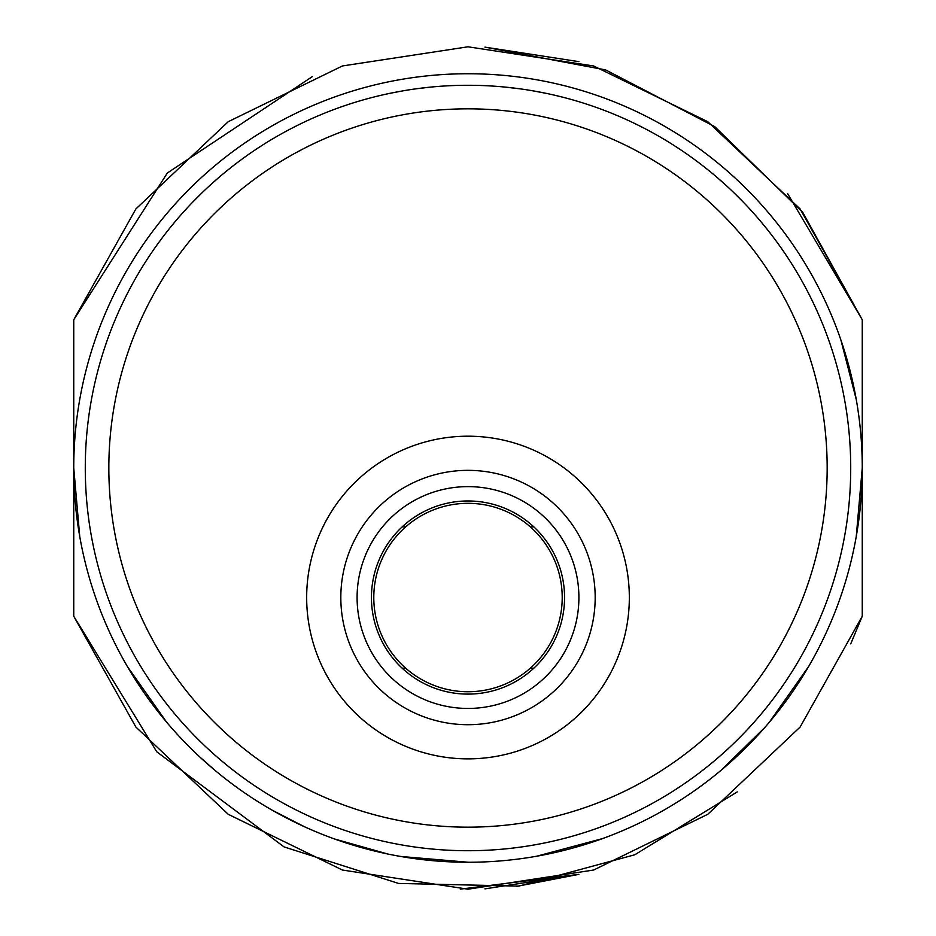<?xml version="1.0" encoding="UTF-8"?>
<svg xmlns="http://www.w3.org/2000/svg" width="936" height="936" viewBox="0 0 936 936"><rect width="100%" height="100%" fill="white"/><g stroke="black" fill="none" stroke-linecap="round" stroke-linejoin="round"><path stroke-width="1.4" d="M515.104 847.805A382.719 382.719 0 0 0 849.993 444.401A382.719 382.719 0 0 0 468 85.281M417.386 88.651L416.298 88.791M401.989 91.014L389.739 93.366M380.402 95.449L382.836 94.875M372.703 97.332L373.792 97.063M390.944 93.12L401.31 91.143M417.608 88.616L430.034 87.177M155.423 247.162L156.312 245.911M160.126 240.657L160.77 239.78M171.487 226.032L174.412 222.487M181.935 213.759L187.691 207.429M201.802 193.027L193.272 201.544M210.495 184.86L211.454 184.006M226.266 171.288L232.619 166.234M242.155 159.026L240.856 159.974M237.51 162.478L236.001 163.624M232.654 166.198L226.465 171.124M218.977 177.384L210.612 184.766M186.03 209.231L184.029 211.419M174.131 222.826L169.065 229.027M160.512 240.131L155.633 246.87M563.296 97.332L555.586 95.437M546.261 93.366L534.011 91.026M519.702 88.791L504.504 87.025M777.559 242.951L775.23 239.78M766.619 228.63L761.588 222.487M745.173 204.095L742.927 201.755M742.892 201.72L733.929 192.769M725.026 184.427L716.52 176.951M708.926 170.633L703.439 166.269M702.585 165.602L698.186 162.244M694.886 159.787L697.823 161.975M698.244 162.291L698.829 162.735M79.747 536.539L73.745 468L73.745 324.5L73.745 468A394.255 394.255 0 0 0 468 862.255A394.255 394.255 0 0 0 862.255 468A394.255 394.255 0 0 0 468 73.745A394.255 394.255 0 0 0 73.745 468L73.745 616.227L156.757 751.783L284.099 846.928L398.607 883.444L518.778 886.123L634.807 854.767L737.252 791.903L634.807 854.767L518.778 886.123L398.607 883.444L284.099 846.928L156.757 751.783L73.745 616.227L156.757 751.783L284.099 846.928L156.757 751.783L73.745 616.227L156.757 751.783L284.099 846.928L156.757 751.783L73.745 616.227L156.757 751.783L284.099 846.928L156.757 751.783L73.745 616.227L156.757 751.783L284.099 846.928L156.757 751.783L73.745 616.227L156.757 751.783L284.099 846.928L156.757 751.783L73.745 616.227L156.757 751.783L284.099 846.928L156.757 751.783L73.745 616.227L156.757 751.783L284.099 846.928L156.757 751.783L73.745 616.227L156.757 751.783L284.099 846.928L156.757 751.783L73.745 616.227L156.757 751.783L284.099 846.928L156.757 751.783L73.745 616.227L156.757 751.783L284.099 846.928L156.757 751.783L73.745 616.227L156.757 751.783L284.099 846.928L156.757 751.783L73.745 616.227L156.757 751.783L284.099 846.928L156.757 751.783L73.745 616.227L156.757 751.783L284.099 846.928L156.757 751.783L73.745 616.227L135.884 727.05L228.232 814.297L342.4 870.035L468 889.2L593.6 870.035L707.768 814.297L800.116 727.05L862.255 616.227L862.255 319.773L787.679 193.752L862.255 319.773L787.679 193.752L862.255 319.773L787.679 193.752L862.255 319.773L787.679 193.752L862.255 319.773L787.679 193.752L862.255 319.773L787.679 193.752L862.255 319.773L787.679 193.752L862.255 319.773L787.679 193.752L862.255 319.773L787.679 193.752L862.255 319.773L802.702 212.308L714.683 126.594L605.662 69.931L484.93 47.139L578.904 61.659L484.93 47.139L578.904 61.659L484.93 47.139L578.904 61.659L484.93 47.139L578.904 61.659L484.93 47.139L578.904 61.659L484.93 47.139L578.904 61.659L484.93 47.139L578.904 61.659L484.93 47.139L578.904 61.659L484.93 47.139L578.904 61.659L484.93 47.139L605.662 69.931L714.683 126.594L802.702 212.308L862.255 319.773L802.702 212.308L714.683 126.594L605.662 69.931L484.93 47.139L605.662 69.931L714.683 126.594L802.702 212.308L862.255 319.773L802.702 212.308L714.683 126.594L605.662 69.931L484.93 47.139L605.662 69.931L714.683 126.594L802.702 212.308L862.255 319.773L800.116 208.95L707.768 121.703L593.6 65.965L468 46.8L342.4 65.965L228.232 121.703L135.884 208.95L73.745 319.773L73.745 616.227L135.884 727.05L228.232 814.297L342.4 870.035L468 889.2L593.6 870.035L707.768 814.297L800.116 727.05L862.255 616.227L862.255 319.773L800.116 208.95L707.768 121.703L593.6 65.965L468 46.8L342.4 65.965L228.232 121.703L135.884 208.95L73.745 319.773L73.745 616.227L135.884 727.05L228.232 814.297L342.4 870.035L468 889.2L593.6 870.035L707.768 814.297L800.116 727.05L862.255 616.227L862.255 319.773L800.116 208.95L707.768 121.703L593.6 65.965L468 46.8L342.4 65.965L228.232 121.703L135.884 208.95L73.745 319.773L73.745 616.227L135.884 727.05L228.232 814.297L342.4 870.035L468 889.2L593.6 870.035L707.768 814.297L800.116 727.05L862.255 616.227L862.255 319.773L800.116 208.95L707.768 121.703L593.6 65.965L468 46.8L342.4 65.965L228.232 121.703L135.884 208.95L73.745 319.773L73.745 616.227L135.884 727.05L228.232 814.297L342.4 870.035L468 889.2L593.6 870.035L707.768 814.297L800.116 727.05L862.255 616.227L862.255 319.773L800.116 208.95L707.768 121.703L593.6 65.965L468 46.8L342.4 65.965L228.232 121.703L135.884 208.95L73.745 319.773L73.745 616.227L135.884 727.05L228.232 814.297L342.4 870.035L468 889.2L593.6 870.035L707.768 814.297L800.116 727.05L862.255 616.227L862.255 319.773L800.116 208.95L707.768 121.703L593.6 65.965L468 46.8L342.4 65.965L228.232 121.703L135.884 208.95L73.745 319.773L73.745 616.227L135.884 727.05L228.232 814.297L342.4 870.035L468 889.2L593.6 870.035L707.768 814.297L800.116 727.05L862.255 616.227L862.255 319.773L800.116 208.95L707.768 121.703L593.6 65.965L468 46.8L342.4 65.965L228.232 121.703L135.884 208.95L73.745 319.773L73.745 616.227L135.884 727.05L228.232 814.297L342.4 870.035L468 889.2L593.6 870.035L707.768 814.297L800.116 727.05L862.255 616.227L862.255 319.773L800.116 208.95L707.768 121.703L593.6 65.965L468 46.8L342.4 65.965L228.232 121.703L135.884 208.95L73.745 319.773L73.745 616.227L135.884 727.05L228.232 814.297L342.4 870.035L468 889.2L593.6 870.035L707.768 814.297L800.116 727.05L862.255 616.227L862.255 319.773L800.116 208.95L707.768 121.703L593.6 65.965L468 46.8L342.4 65.965L228.232 121.703L135.884 208.95L73.745 319.773L167.333 173.02L312.273 76.647L167.333 173.02L73.745 319.773L167.333 173.02L312.273 76.647L167.333 173.02L73.745 319.773L167.333 173.02L312.273 76.647L167.333 173.02L73.745 319.773L167.333 173.02L312.273 76.647L167.333 173.02L73.745 319.773L167.333 173.02L312.273 76.647L167.333 173.02L73.745 319.773L167.333 173.02L312.273 76.647L167.333 173.02L73.745 319.773L167.333 173.02L312.273 76.647L167.333 173.02L73.745 319.773L167.333 173.02L312.273 76.647L167.333 173.02L73.745 319.773L167.333 173.02L312.273 76.647L167.333 173.02L73.745 319.773L167.333 173.02L312.273 76.647L167.333 173.02L73.745 319.773L167.333 173.02L312.273 76.647L167.333 173.02L73.745 319.773L167.333 173.02L312.273 76.647L167.333 173.02L73.745 319.773L135.884 208.95L228.232 121.703L342.4 65.965L468 46.8L593.6 65.965L707.768 121.703L800.116 208.95L862.255 319.773L800.116 208.95L707.768 121.703L593.6 65.965L468 46.8L342.4 65.965L228.232 121.703L135.884 208.95L73.745 319.773L135.884 208.95L228.232 121.703L342.4 65.965L468 46.8L593.6 65.965L707.768 121.703L800.116 208.95L862.255 319.773L800.116 208.95L707.768 121.703L593.6 65.965L468 46.8L342.4 65.965L228.232 121.703L135.884 208.95L73.745 319.773L135.884 208.95L228.232 121.703L342.4 65.965L468 46.8L593.6 65.965L707.768 121.703L800.116 208.95L862.255 319.773L800.116 208.95L707.768 121.703L593.6 65.965L468 46.8L342.4 65.965L228.232 121.703L135.884 208.95L73.745 319.773L135.884 208.95L228.232 121.703L342.4 65.965L468 46.8L593.6 65.965L707.768 121.703L800.116 208.95L862.255 319.773L800.116 208.95L707.768 121.703L593.6 65.965L468 46.8L342.4 65.965L228.232 121.703L135.884 208.95L73.745 319.773L135.884 208.95L228.232 121.703L342.4 65.965L468 46.8L593.6 65.965L707.768 121.703L800.116 208.95L862.255 319.773L800.116 208.95L707.768 121.703L593.6 65.965L468 46.8L342.4 65.965L228.232 121.703L135.884 208.95L73.745 319.773L135.884 208.95L228.232 121.703L342.4 65.965L468 46.8L593.6 65.965L707.768 121.703L800.116 208.95L862.255 319.773L800.116 208.95L707.768 121.703L593.6 65.965L468 46.8L342.4 65.965L228.232 121.703L135.884 208.95L73.745 319.773L135.884 208.95L228.232 121.703L342.4 65.965L468 46.8L593.6 65.965L707.768 121.703L800.116 208.95L862.255 319.773L800.116 208.95L707.768 121.703L593.6 65.965L468 46.8L342.4 65.965L228.232 121.703L135.884 208.95L73.745 319.773L135.884 208.95L228.232 121.703L342.4 65.965L468 46.8L593.6 65.965L707.768 121.703L800.116 208.95L862.255 319.773L800.116 208.95L707.768 121.703L593.6 65.965L468 46.8L342.4 65.965L228.232 121.703L135.884 208.95L73.745 319.773L135.884 208.95L228.232 121.703L342.4 65.965L468 46.8L593.6 65.965L707.768 121.703L800.116 208.95L862.255 319.773L800.116 208.95L707.768 121.703L593.6 65.965L468 46.8L342.4 65.965L228.232 121.703L135.884 208.95L73.745 319.773M840.867 339.897L856.264 399.532M516.602 886.392L578.904 874.341L516.602 886.392L578.904 874.341L516.602 886.392L578.904 874.341L484.93 888.861M850.719 643.886L862.255 616.227L850.719 643.886L862.255 616.227L850.719 643.886L862.255 616.227L862.255 319.773L862.255 468L862.255 319.773L862.255 468L862.255 319.773L862.255 468L862.255 319.773L862.255 468L862.255 319.773L862.255 468L862.255 319.773L862.255 468L862.255 319.773L862.255 468L856.253 536.539M73.745 468L73.745 616.227L73.745 468L73.745 616.227L73.745 468L73.745 616.227L73.745 468L73.745 616.227L73.745 468L73.745 616.227L73.745 468L73.745 616.227L73.745 468L73.745 616.227L73.745 468L73.745 616.227L135.884 727.05L228.232 814.297L342.4 870.035L468 889.2L593.6 870.035L707.768 814.297L800.116 727.05L862.255 616.227L862.255 468M808.645 666.49L769.298 722.276M764.677 727.646L721.036 770.34M664.7 809.687L656.358 814.355M602.491 838.609L536.562 856.253M468.374 862.255L400.479 856.428M387.691 853.995L334.597 838.995M304.2 826.617L272.13 810.167M215.315 770.632L200.292 757.435M166.69 722.264L127.354 666.49M97.847 603.755L95.706 597.765M460.301 889.13L578.904 874.341M73.745 616.227L135.884 727.05L228.232 814.297L342.4 870.035L468 889.2L593.6 870.035L707.768 814.297L800.116 727.05L862.255 616.227L800.116 727.05L707.768 814.297L593.6 870.035L468 889.2L342.4 870.035L228.232 814.297L135.884 727.05L73.745 616.227L135.884 727.05L228.232 814.297L342.4 870.035L468 889.2L593.6 870.035L707.768 814.297L800.116 727.05L862.255 616.227L800.116 727.05L707.768 814.297L593.6 870.035L468 889.2L342.4 870.035L228.232 814.297L135.884 727.05L73.745 616.227L135.884 727.05L228.232 814.297L342.4 870.035L468 889.2L593.6 870.035L707.768 814.297L800.116 727.05L862.255 616.227L800.116 727.05L707.768 814.297L593.6 870.035L468 889.2L342.4 870.035L228.232 814.297L135.884 727.05L73.745 616.227L135.884 727.05L228.232 814.297L342.4 870.035L468 889.2L593.6 870.035L707.768 814.297L800.116 727.05L862.255 616.227L800.116 727.05L707.768 814.297L593.6 870.035L468 889.2L342.4 870.035L228.232 814.297L135.884 727.05L73.745 616.227L135.884 727.05L228.232 814.297L342.4 870.035L468 889.2L593.6 870.035L707.768 814.297L800.116 727.05L862.255 616.227M704.586 167.17L708.973 170.668M716.567 176.986L717.889 178.121M702.62 165.637L698.268 162.314M754.779 214.566L752.415 211.91M531.976 90.663L540.341 92.184L531.976 90.663M542.763 92.652L543.746 92.851L542.763 92.652M563.39 97.356L557.107 95.8M560.57 96.654L562.208 97.063M404.024 90.663L395.659 92.184M393.237 92.652L392.254 92.851M233.38 165.637L237.732 162.314L233.392 165.625M210.974 184.427L219.434 176.986L210.986 184.427M202.059 192.781L193.073 201.755L202.059 192.781M167.544 230.935L170.75 226.933M850.719 468A382.719 382.719 0 0 0 468 85.281A382.719 382.719 0 0 0 85.281 468A382.719 382.719 0 0 0 468 850.719A382.719 382.719 0 0 0 850.719 468M468 470.352A127.179 127.179 0 0 0 340.821 597.531A127.179 127.179 0 0 0 468 724.71A127.179 127.179 0 0 0 595.179 597.531A127.179 127.179 0 0 0 468 470.352M468 486.626A110.904 110.904 0 0 1 578.904 597.531A110.904 110.904 0 0 1 468 708.447A110.904 110.904 0 0 1 357.096 597.531A110.904 110.904 0 0 1 468 486.626M468 694.102A96.56 96.56 0 0 0 564.56 597.531A96.56 96.56 0 0 0 468 500.971A96.56 96.56 0 0 0 371.44 597.531A96.56 96.56 0 0 0 468 694.102M306.669 597.531A161.331 161.331 0 0 1 468 436.199A161.331 161.331 0 0 1 629.331 597.531A161.331 161.331 0 0 1 468 758.862A161.331 161.331 0 0 1 306.669 597.531M468 503.322A94.208 94.208 0 0 0 373.792 597.531A94.208 94.208 0 0 0 468 691.739A94.208 94.208 0 0 0 562.208 597.531A94.208 94.208 0 0 0 468 503.322M402.176 668.187A70.656 70.656 0 0 0 403.229 668.187L405.686 668.187M530.314 668.187L532.771 668.187A70.656 70.656 0 0 0 533.824 668.187M533.824 526.886A70.656 70.656 0 0 0 532.771 526.874L530.314 526.874M405.686 526.874L403.229 526.874A70.656 70.656 0 0 0 402.176 526.886M827.167 468A359.167 359.167 0 0 0 468 108.833A359.167 359.167 0 0 0 108.833 468A359.167 359.167 0 0 0 468 827.167A359.167 359.167 0 0 0 827.167 468"/></g></svg>
